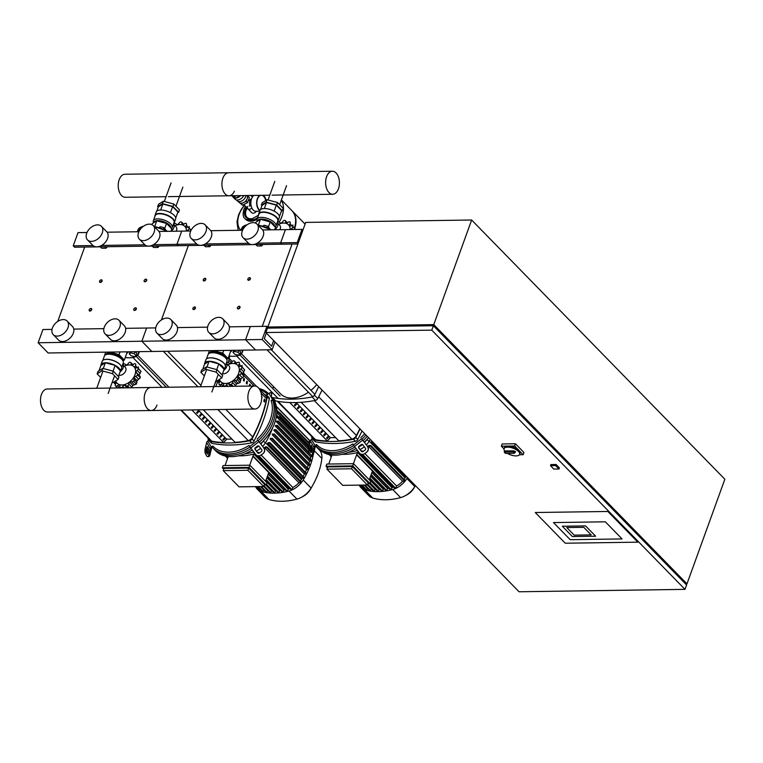 <?xml version="1.0" encoding="UTF-8"?>
<svg xmlns="http://www.w3.org/2000/svg" width="763" height="763" viewBox="0 0 763 763"><rect width="100%" height="100%" fill="white"/><g stroke="black" fill="none" stroke-linecap="round" stroke-linejoin="round"><path stroke-width="1.14" d="M274.985 341.881L272.133 349.74L255.548 349.979L245.552 339.745L250.331 326.535L229.32 326.841M262.272 326.364L292.067 244.055L262.272 326.364M297.913 243.969L281.967 244.198L280.631 242.834L285.419 229.625L262.663 229.949M266.316 333.021L264.275 338.667L271.599 346.173L273.65 340.517M272.133 349.74L262.138 339.506L266.926 326.297L268.09 328.119M266.926 326.297L250.331 326.535L245.552 339.745L38.15 342.749L48.145 352.983L151.847 351.476L141.851 341.252L146.63 328.033L125.618 328.338M262.138 339.506L245.552 339.745L255.548 349.979L151.847 351.476L141.851 341.252L146.63 328.033L155.719 327.899M298.085 243.483L297.227 242.596L302.005 229.386L285.419 229.625L280.631 242.834L257.15 243.178M302.005 229.386L302.873 230.264M297.227 242.596L280.631 242.834L281.967 244.198L74.564 247.202L73.229 245.839L78.017 232.62L87.011 232.496M553.814 469.073L550.485 465.659L555.664 465.583L559.002 468.997L553.814 469.073M550.485 465.659L550.876 464.562L556.065 464.486L559.393 467.9L559.002 468.997M556.065 464.486L555.664 465.583M622.064 538.936L605.336 521.816L553.48 522.569L570.209 539.689L622.064 538.936L570.209 539.689L553.48 522.569L605.336 521.816L622.064 538.936M607.853 511.468L637.839 542.169L565.249 543.218L535.264 512.517L607.853 511.468L637.839 542.169L565.249 543.218L535.264 512.517L607.853 511.468M591.182 534.892L583.781 527.319L566.775 527.557L574.177 535.13L591.182 534.892L574.177 535.13L566.775 527.557L583.781 527.319L591.182 534.892M585.564 525.907L595.626 536.208L572.393 536.542L562.331 526.241L585.564 525.907L562.331 526.241L572.393 536.542L595.626 536.208L585.564 525.907M684.983 589.36L519.069 591.764L265.848 332.534L431.772 330.141L684.983 589.36L686.576 584.954L433.365 325.734L267.441 328.128L265.848 332.534M433.365 325.734L431.772 330.141M269.396 328.1L433.241 325.734M433.394 325.324L685.164 583.504M686.977 583.857L724.85 479.231L471.639 220.011L433.766 324.628L686.977 583.857L685.527 583.876M268.9 328.109L267.842 327.031L433.766 324.628M471.639 220.011L305.715 222.414L267.842 327.031M504.82 452.726A8.288 3.548 19.9 0 1 504.238 452.049L512.86 451.925L515.082 452.583L514.195 453.289L505.564 453.413A8.288 3.548 19.9 0 1 504.82 452.726M515.082 452.583L515.483 451.477L513.261 450.819L504.629 450.943L504.238 452.049M504.629 450.943A8.288 3.548 19.9 0 1 504.057 448.711A8.288 3.548 19.9 0 1 510.218 447.414A8.288 3.548 19.9 0 1 518.487 451.438A8.288 3.548 19.9 0 1 519.651 454.357A8.288 3.548 19.9 0 1 507.5 453.384M504.057 448.711L504.457 447.604A8.288 3.548 19.9 0 1 510.619 446.317A8.288 3.548 19.9 0 1 518.888 450.332A8.288 3.548 19.9 0 1 520.051 453.251L519.651 454.357M513.261 450.819L512.86 451.925M504.009 448.882L501.348 446.164L502.149 443.961L515.426 443.77L523.952 452.497L523.151 454.7L519.431 454.758M510.695 454.882L509.331 454.338M501.348 446.164L514.624 445.964L523.151 454.7M515.426 443.77L514.624 445.964M99.734 280.813A1.555 1.049 -44.3 0 0 99.705 280.86A1.555 1.049 -44.3 0 0 99.572 281.146A1.555 1.049 -44.3 0 0 99.705 282.215A1.555 1.049 -44.3 0 0 100.964 282.291A1.555 1.049 -44.3 0 0 102.061 281.108A1.555 1.049 -44.3 0 0 101.927 280.04A1.555 1.049 -44.3 0 0 100.573 280.011A1.555 1.049 -44.3 0 0 100.525 280.04M99.648 281.003A1.297 0.877 135.7 0 1 101.717 280.975A1.297 0.877 135.7 0 1 99.648 281.003M203.435 279.315A1.555 1.049 -44.3 0 0 203.406 279.363A1.555 1.049 -44.3 0 0 203.273 279.649A1.555 1.049 -44.3 0 0 203.406 280.717A1.555 1.049 -44.3 0 0 204.665 280.794A1.555 1.049 -44.3 0 0 205.762 279.611A1.555 1.049 -44.3 0 0 205.629 278.543A1.555 1.049 -44.3 0 0 204.274 278.505A1.555 1.049 -44.3 0 0 204.226 278.533M203.349 279.506A1.297 0.877 135.7 0 1 205.419 279.477A1.297 0.877 135.7 0 1 203.349 279.506M144.321 280.174A1.555 1.049 -44.3 0 0 144.293 280.221A1.555 1.049 -44.3 0 0 144.159 280.498A1.555 1.049 -44.3 0 0 144.293 281.566A1.555 1.049 -44.3 0 0 145.552 281.652A1.555 1.049 -44.3 0 0 146.649 280.469A1.555 1.049 -44.3 0 0 146.515 279.401A1.555 1.049 -44.3 0 0 145.17 279.363A1.555 1.049 -44.3 0 0 145.123 279.392M144.236 280.364A1.297 0.877 135.7 0 1 146.315 280.336A1.297 0.877 135.7 0 1 144.236 280.364M248.023 278.667A1.555 1.049 -44.3 0 0 247.994 278.714A1.555 1.049 -44.3 0 0 247.861 279A1.555 1.049 -44.3 0 0 247.994 280.069A1.555 1.049 -44.3 0 0 249.253 280.145A1.555 1.049 -44.3 0 0 250.35 278.962A1.555 1.049 -44.3 0 0 250.216 277.894A1.555 1.049 -44.3 0 0 248.872 277.866A1.555 1.049 -44.3 0 0 248.824 277.894M247.937 278.857A1.297 0.877 135.7 0 1 250.006 278.829A1.297 0.877 135.7 0 1 247.937 278.857M89.366 309.444A1.555 1.049 -44.3 0 0 89.338 309.492A1.555 1.049 -44.3 0 0 89.204 309.778A1.555 1.049 -44.3 0 0 89.338 310.846A1.555 1.049 -44.3 0 0 90.597 310.923A1.555 1.049 -44.3 0 0 91.694 309.74A1.555 1.049 -44.3 0 0 91.56 308.672A1.555 1.049 -44.3 0 0 90.215 308.643A1.555 1.049 -44.3 0 0 90.168 308.672M89.281 309.635A1.297 0.877 135.7 0 1 91.35 309.606A1.297 0.877 135.7 0 1 89.281 309.635M193.068 307.947A1.555 1.049 -44.3 0 0 193.039 307.994A1.555 1.049 -44.3 0 0 192.905 308.281A1.555 1.049 -44.3 0 0 193.039 309.349A1.555 1.049 -44.3 0 0 194.298 309.425A1.555 1.049 -44.3 0 0 195.395 308.242A1.555 1.049 -44.3 0 0 195.261 307.174A1.555 1.049 -44.3 0 0 193.916 307.146A1.555 1.049 -44.3 0 0 193.859 307.165M192.982 308.138A1.297 0.877 135.7 0 1 195.051 308.109A1.297 0.877 135.7 0 1 192.982 308.138M133.954 308.805A1.555 1.049 -44.3 0 0 133.926 308.853A1.555 1.049 -44.3 0 0 133.802 309.129A1.555 1.049 -44.3 0 0 133.926 310.198A1.555 1.049 -44.3 0 0 135.185 310.283A1.555 1.049 -44.3 0 0 136.291 309.101A1.555 1.049 -44.3 0 0 136.157 308.033A1.555 1.049 -44.3 0 0 134.803 307.994A1.555 1.049 -44.3 0 0 134.755 308.023M133.868 308.996A1.297 0.877 135.7 0 1 135.948 308.967A1.297 0.877 135.7 0 1 133.868 308.996M237.655 307.298A1.555 1.049 -44.3 0 0 237.627 307.346A1.555 1.049 -44.3 0 0 237.493 307.632A1.555 1.049 -44.3 0 0 237.627 308.7A1.555 1.049 -44.3 0 0 238.886 308.786A1.555 1.049 -44.3 0 0 239.983 307.594A1.555 1.049 -44.3 0 0 239.859 306.526A1.555 1.049 -44.3 0 0 238.504 306.497A1.555 1.049 -44.3 0 0 238.457 306.526M237.57 307.499A1.297 0.877 135.7 0 1 239.649 307.46A1.297 0.877 135.7 0 1 237.57 307.499M251.895 208.061A3.481 2.356 135.7 0 1 247.841 208.719A3.481 2.356 -44.3 0 0 251.895 208.061M265.724 200.555A7.773 4.654 89.2 0 0 261.823 195.299M249.749 201.709A2.756 1.65 89.2 0 0 249.73 204.484A2.756 1.65 89.2 0 0 251.161 205.915A2.756 1.65 89.2 0 1 250.312 205.505A2.756 1.65 89.2 0 1 249.558 202.443A2.756 1.65 89.2 0 1 251.084 200.402A2.756 1.65 89.2 0 0 249.749 201.709M263.035 195.28A8.164 4.893 -90.8 0 1 264.046 196.072A8.164 4.893 -90.8 0 1 266.125 200.307M259.887 210.655A8.164 4.893 -90.8 0 1 259.019 209.949A8.164 4.893 -90.8 0 1 256.664 202.147A8.164 4.893 -90.8 0 1 259.811 195.328M259.697 211.198L255.843 211.256A8.164 4.893 -90.8 0 1 253.211 210.035A8.164 4.893 -90.8 0 1 250.855 202.233A8.164 4.893 -90.8 0 1 254.003 195.414M260.021 210.321A7.773 4.654 -90.8 0 1 259.143 209.615A7.773 4.654 -90.8 0 1 256.959 201.403A7.773 4.654 -90.8 0 1 260.812 195.309M262.033 195.29A7.773 4.654 -90.8 0 1 263.922 196.396A7.773 4.654 -90.8 0 1 265.906 200.44M243.759 195.557A5.961 4.034 135.7 0 1 237.446 200.02A5.961 4.034 135.7 0 1 235.014 199.124L233.144 197.216A5.961 4.034 135.7 0 1 232.381 195.719M240.459 195.605L235.576 198.113A5.961 4.034 135.7 0 1 233.144 197.216M247.002 195.509A5.179 3.51 135.7 0 1 247.279 198.323A5.179 3.51 135.7 0 1 246.993 199.114A5.179 3.51 135.7 0 1 244.093 202.348A5.179 3.51 135.7 0 1 243.302 202.748A5.179 3.51 135.7 0 1 241.413 203.187A5.179 3.51 135.7 0 1 239.82 202.805A5.179 3.51 135.7 0 1 239.315 202.414A5.179 3.51 135.7 0 1 239.296 202.405L238.399 201.48M250.96 195.452L252.439 196.968M237.97 201.327L239.315 202.414M239.82 202.805L241.175 203.845L243.302 202.748M247.279 198.323L248.051 196.186L247.174 195.509M237.961 201.375L242.5 205.209L247.555 202.615L249.387 197.55L248.051 196.186M241.175 203.845L242.5 205.209M244.093 202.348L246.22 201.251L247.555 202.615M246.22 201.251L246.993 199.114M240.545 195.605A5.961 4.034 135.7 0 1 235.576 198.113L232.467 195.719M245.896 195.528A5.57 3.767 135.7 0 1 242.3 200.707A5.57 3.767 135.7 0 1 237.159 200.764L236.292 199.877M236.358 195.662L234.241 196.749L232.896 195.719M235.576 198.113L234.241 196.749M305.047 224.265A26.686 18.064 -44.3 0 0 303.941 222.968A26.686 18.064 135.7 0 1 305.047 224.265A26.686 18.064 -44.3 0 0 303.979 223.006A26.686 18.064 -44.3 0 0 303.96 222.987L305.057 224.236M279.306 222.033A26.686 18.064 -44.3 0 0 281.957 216.482A26.686 18.064 -44.3 0 0 281.289 200.173A26.686 18.064 135.7 0 1 281.957 216.482A26.686 18.064 135.7 0 1 279.306 222.033M281.394 199.887L291.819 210.559A26.686 18.064 135.7 0 1 294.365 228.08M292.01 210.76A26.686 18.064 135.7 0 1 292.219 210.969A26.686 18.064 135.7 0 1 294.766 228.49M240.641 230.273A23.729 16.061 135.7 0 1 244.522 205.314M249.539 200.421A23.729 16.061 135.7 0 1 251.456 199M247.546 206.325A3.481 2.356 -44.3 0 0 247.841 208.719L251.704 212.677A3.481 2.356 -44.3 0 0 253.125 213.201A3.481 2.356 -44.3 0 0 256.435 211.246M234.394 191.189A11.521 6.905 -90.8 0 1 228.986 195.776A11.521 6.905 -90.8 0 1 222.853 189.901A11.521 6.905 -90.8 0 1 222.891 178.189A11.521 6.905 -90.8 0 1 228.652 172.743L124.951 174.241A11.521 6.905 89.2 0 0 119.2 179.696A11.521 6.905 89.2 0 0 119.152 191.399A11.521 6.905 89.2 0 0 125.285 197.274L166.086 196.682M332.353 171.236A11.521 6.905 -90.8 0 1 338.486 177.111A11.521 6.905 -90.8 0 1 338.448 188.823A11.521 6.905 -90.8 0 1 332.687 194.269A11.521 6.905 -90.8 0 1 326.554 188.404A11.521 6.905 -90.8 0 1 326.593 176.692A11.521 6.905 -90.8 0 1 332.353 171.236L228.652 172.743A11.521 6.905 89.2 0 0 222.891 178.189A11.521 6.905 89.2 0 0 222.853 189.901A11.521 6.905 89.2 0 0 228.986 195.776L269.787 195.185M154.937 216.377A10.301 4.406 19.9 0 1 155.023 215.366L156.262 211.952A10.301 4.406 19.9 0 1 160.65 210.035A10.301 4.406 19.9 0 1 171.284 213.125A10.301 4.406 19.9 0 1 175.633 218.962L174.393 222.376A10.301 4.406 19.9 0 1 173.821 223.216M155.023 215.366A10.301 4.406 19.9 0 1 159.41 213.449A10.301 4.406 19.9 0 1 170.054 216.539A10.301 4.406 19.9 0 1 174.393 222.376M153.63 222.786L153.592 222.701A10.043 4.292 19.9 0 1 153.353 220.736L155.194 215.671A10.043 4.292 19.9 0 1 159.467 213.802A10.043 4.292 19.9 0 1 169.834 216.816A10.043 4.292 19.9 0 1 174.069 222.51L172.238 227.574A10.043 4.292 19.9 0 1 171.503 228.528M153.353 220.736A10.043 4.292 19.9 0 1 157.636 218.867A10.043 4.292 19.9 0 1 168.003 221.88A10.043 4.292 19.9 0 1 172.238 227.574M153.868 222.634L154.021 222.224A8.918 3.805 19.9 0 1 157.817 220.564A8.918 3.805 19.9 0 1 166.63 223.006A8.918 3.805 19.9 0 1 170.874 227.879M158.199 207.221L157.655 206.668L162.452 203.654L172.924 206.449L178.59 212.238L177.617 212.848M175.728 218.046L177.903 212.057L172.61 206.639L162.824 204.036L158.342 206.849L156.768 211.189M178.59 212.238L179.458 209.815L173.802 204.026L163.33 201.232L158.532 204.246L157.655 206.668M172.924 206.449L173.802 204.026M162.452 203.654L163.33 201.232M170.435 212.639L172.61 206.639M160.65 210.035L162.824 204.036M151.904 224.627L152.257 223.645L156.749 220.831L166.525 223.435L171.818 228.852L170.941 231.275M156.749 220.831L154.66 226.601M166.525 223.435L164.674 228.547M174.889 225.648L177.14 224.98A11.788 7.983 135.7 0 1 179.973 224.532A11.788 7.983 135.7 0 1 186.449 231.055M170.96 231.227A5.179 3.51 135.7 0 0 173.459 224.188L176.081 226.869A5.179 3.51 135.7 0 1 176.186 231.208M187.078 231.046A2.213 1.497 135.7 0 1 188.003 229.978A1.812 1.221 -44.3 0 0 188.966 228.089L191.074 230.254L188.957 228.051A1.812 1.221 -44.3 0 0 188.719 227.584A1.812 1.221 -44.3 0 0 187.526 227.384A2.213 1.497 135.7 0 1 186.067 227.145A2.213 1.497 135.7 0 1 185.981 227.05L186.153 227.231M186.439 223.664L186.372 223.578A1.812 1.221 -44.3 0 0 186.286 223.511A1.812 1.221 -44.3 0 0 184.379 223.807A2.213 1.497 135.7 0 1 182.548 224.408A2.213 1.497 135.7 0 1 182.204 224.179A2.213 1.497 135.7 0 1 181.909 223.063A1.812 1.221 -44.3 0 0 181.67 222.157A1.812 1.221 -44.3 0 0 180.945 221.89A1.812 1.221 -44.3 0 0 179.067 223.111A2.213 1.497 135.7 0 1 177.445 224.484A2.213 1.497 135.7 0 1 176.224 224.179A2.213 1.497 135.7 0 1 176.043 223.931A1.812 1.221 -44.3 0 0 175.891 223.721A1.812 1.221 -44.3 0 0 174.365 223.664A14.898 10.081 135.7 0 0 174.326 223.683A1.812 1.221 -44.3 0 0 173.563 224.293M189.148 226.439L189.243 228.309M185.981 227.05A2.213 1.497 135.7 0 1 186.286 225.285A1.812 1.221 -44.3 0 0 186.372 223.578M165.399 230.197L165.638 229.529L163.787 227.641L160.383 226.725L158.857 227.679M163.215 229.243L163.787 227.641M159.915 228.013L160.383 226.725M258.638 214.88A10.301 4.406 19.9 0 1 258.724 213.869L259.964 210.454A10.301 4.406 19.9 0 1 264.351 208.537A10.301 4.406 19.9 0 1 274.985 211.618A10.301 4.406 19.9 0 1 279.334 217.465L278.094 220.879A10.301 4.406 19.9 0 1 277.513 221.709M258.724 213.869A10.301 4.406 19.9 0 1 263.111 211.952A10.301 4.406 19.9 0 1 273.755 215.032A10.301 4.406 19.9 0 1 278.094 220.879M257.331 221.28L257.293 221.203A10.043 4.292 19.9 0 1 257.055 219.239L258.886 214.174A10.043 4.292 19.9 0 1 263.168 212.305A10.043 4.292 19.9 0 1 273.536 215.319A10.043 4.292 19.9 0 1 277.77 221.012L275.939 226.077A10.043 4.292 19.9 0 1 275.205 227.031M257.055 219.239A10.043 4.292 19.9 0 1 261.337 217.369A10.043 4.292 19.9 0 1 271.704 220.383A10.043 4.292 19.9 0 1 275.939 226.077M257.57 221.136L257.722 220.726A8.918 3.805 19.9 0 1 261.518 219.067A8.918 3.805 19.9 0 1 270.331 221.508A8.918 3.805 19.9 0 1 274.575 226.382M261.9 205.724L261.356 205.161L266.153 202.157L276.626 204.942L282.281 210.741L281.318 211.351M279.43 216.549L281.604 210.559L276.311 205.142L266.525 202.538L262.043 205.352L260.469 209.682M282.281 210.741L283.159 208.318L277.503 202.519L267.031 199.734L262.234 202.739L261.356 205.161M276.626 204.942L277.503 202.519M266.153 202.157L267.031 199.734M274.136 211.141L276.311 205.142M264.351 208.537L266.525 202.538M255.605 223.13L255.958 222.147L260.45 219.334L270.226 221.938L275.519 227.355L274.642 229.777M260.45 219.334L258.352 225.104M270.226 221.938L268.376 227.05M278.59 224.15L280.841 223.483A11.788 7.983 135.7 0 1 283.674 223.034A11.788 7.983 135.7 0 1 290.15 229.558M274.661 229.73A5.179 3.51 135.7 0 0 277.16 222.691L279.783 225.371A5.179 3.51 135.7 0 1 279.878 229.701M290.779 229.549A2.213 1.497 135.7 0 1 291.704 228.48A1.812 1.221 -44.3 0 0 292.668 226.592L295.491 229.482M292.42 226.086L295.3 229.034L292.658 226.554A1.812 1.221 -44.3 0 0 292.42 226.086A1.812 1.221 -44.3 0 0 291.228 225.886A2.213 1.497 135.7 0 1 289.768 225.648A2.213 1.497 135.7 0 1 289.682 225.552L289.854 225.724M290.14 222.167L290.064 222.081A1.812 1.221 -44.3 0 0 289.988 222.004A14.898 10.081 135.7 0 0 289.959 221.985A1.812 1.221 -44.3 0 0 288.08 222.31A2.213 1.497 135.7 0 1 286.249 222.91A2.213 1.497 135.7 0 1 285.906 222.682A2.213 1.497 135.7 0 1 285.61 221.566A1.812 1.221 -44.3 0 0 285.372 220.66A1.812 1.221 -44.3 0 0 284.647 220.383A14.898 10.081 135.7 0 0 284.609 220.383A1.812 1.221 -44.3 0 0 282.768 221.604A2.213 1.497 135.7 0 1 281.146 222.987A2.213 1.497 135.7 0 1 279.926 222.682A2.213 1.497 135.7 0 1 279.744 222.434A1.812 1.221 -44.3 0 0 279.592 222.224A1.812 1.221 -44.3 0 0 278.066 222.157A14.898 10.081 135.7 0 0 278.028 222.186A1.812 1.221 -44.3 0 0 277.265 222.796M292.849 224.942L292.944 226.811M289.682 225.552A2.213 1.497 135.7 0 1 289.988 223.778A1.812 1.221 -44.3 0 0 290.064 222.081M269.101 228.7L269.339 228.032L267.489 226.144L264.084 225.228L262.558 226.182M266.916 227.736L267.489 226.144M263.616 226.516L264.084 225.228M98.99 370.808L100.878 365.591L105.361 362.778A10.301 4.406 -160.1 0 0 100.974 364.695A10.301 4.406 -160.1 0 0 100.869 365.601M119.829 372.468A10.301 4.406 -160.1 0 0 120.344 371.705L121.575 368.291A10.301 4.406 -160.1 0 0 121.136 365.916A10.301 4.406 -160.1 0 0 106.591 359.363A10.301 4.406 -160.1 0 0 104.064 359.735A10.301 4.406 -160.1 0 0 102.204 361.281L100.974 364.695M121.05 365.792A10.043 4.292 -160.1 0 0 120.983 365.668A10.043 4.292 -160.1 0 0 106.81 359.278A10.043 4.292 -160.1 0 0 104.34 359.64A10.043 4.292 -160.1 0 0 104.207 359.688M121.67 367.28L123.244 362.911A10.043 4.292 -160.1 0 0 123.015 360.956A10.043 4.292 -160.1 0 0 108.642 354.213A10.043 4.292 -160.1 0 0 105.799 354.719A10.043 4.292 -160.1 0 0 104.359 356.083L102.786 360.441M123.015 360.956L122.376 359.688A8.918 3.805 -160.1 0 0 109.614 353.698A8.918 3.805 -160.1 0 0 107.097 354.156L105.799 354.719M122.862 360.661L122.938 360.441A8.918 3.805 -160.1 0 0 121.698 357.303A8.918 3.805 -160.1 0 0 114.154 353.288A8.918 3.805 -160.1 0 0 109.977 352.716A8.918 3.805 -160.1 0 0 107.02 353.393A8.918 3.805 -160.1 0 0 106.181 354.375L106.105 354.595M118.074 379.411L118.952 376.989L113.286 371.19L102.814 368.405L98.017 371.409L97.139 373.832L101.937 370.828L112.409 373.612L118.074 379.411L113.267 382.425L112.256 382.149M100.659 377.437L97.139 373.832M102.814 368.405L101.937 370.828M113.286 371.19L112.409 373.612M126.734 353.393L127.707 352.792L126.782 351.848M122.967 360.87L124.34 360.012L127.02 352.611L126.286 351.848M127.707 352.792L128.06 351.829M120.344 371.705A10.301 4.406 -160.1 0 0 115.995 365.858A10.301 4.406 -160.1 0 0 105.361 362.778L115.146 365.382L120.44 370.799L118.399 376.426M115.146 365.382L113.058 371.133M105.361 362.778L103.282 368.529M124.34 360.012L119.047 354.595L109.662 352.086M109.09 352.096L105.103 355.129M119.047 354.595L120.01 351.943M104.779 354.795L105.742 352.144M124.064 366.049L126.315 365.391A11.788 7.983 135.7 0 1 129.147 364.933A11.788 7.983 135.7 0 1 134.956 374.824A11.788 7.983 135.7 0 1 121.889 384.981A11.788 7.983 135.7 0 1 115.728 380.88M122.633 364.59L125.256 367.28A5.179 3.51 135.7 0 1 125.018 372.182A5.179 3.51 135.7 0 1 119.953 375.301A5.179 3.51 135.7 0 1 118.866 375.148M139.81 376.312L140.316 377.695L137.445 374.767A1.812 1.221 -44.3 0 0 137.292 373.536A1.812 1.221 -44.3 0 0 136.854 373.288A2.213 1.497 135.7 0 1 136.329 372.993A2.213 1.497 135.7 0 1 136.014 372.115L139.047 375.329M136.014 372.115A2.213 1.497 135.7 0 1 137.178 370.389A1.812 1.221 -44.3 0 0 138.141 368.491A1.812 1.221 -44.3 0 0 137.893 367.995L140.993 371.39A14.898 10.081 135.7 0 1 141.002 371.428L139.047 375.215M137.893 367.995A1.812 1.221 -44.3 0 0 136.701 367.795A2.213 1.497 135.7 0 1 135.242 367.547A2.213 1.497 135.7 0 1 135.156 367.461L135.328 367.632M135.614 364.065L135.537 363.989A1.812 1.221 -44.3 0 0 135.461 363.913A14.898 10.081 135.7 0 0 135.433 363.894A1.812 1.221 -44.3 0 0 133.554 364.218A2.213 1.497 135.7 0 1 131.722 364.819A2.213 1.497 135.7 0 1 131.379 364.58A2.213 1.497 135.7 0 1 131.083 363.474A1.812 1.221 -44.3 0 0 130.845 362.568A1.812 1.221 -44.3 0 0 130.12 362.291A14.898 10.081 135.7 0 0 130.082 362.291A1.812 1.221 -44.3 0 0 128.241 363.512A2.213 1.497 135.7 0 1 126.62 364.886A2.213 1.497 135.7 0 1 125.399 364.59A2.213 1.497 135.7 0 1 125.218 364.332A1.812 1.221 -44.3 0 0 125.065 364.132A1.812 1.221 -44.3 0 0 123.539 364.065A14.898 10.081 135.7 0 0 123.501 364.085A1.812 1.221 -44.3 0 0 122.738 364.695M138.322 366.85L138.418 368.71M135.156 367.461A2.213 1.497 135.7 0 1 135.461 365.687A1.812 1.221 -44.3 0 0 135.537 363.989M113.649 382.177A1.812 1.221 -44.3 0 0 114.326 382.12A2.213 1.497 135.7 0 1 115.795 382.368A2.213 1.497 135.7 0 1 115.871 382.454A2.213 1.497 135.7 0 1 115.566 384.228A1.812 1.221 -44.3 0 0 115.49 385.925A1.812 1.221 -44.3 0 0 115.566 386.002L117.492 387.966L115.594 386.021A1.812 1.221 -44.3 0 0 117.483 385.696A2.213 1.497 135.7 0 1 119.305 385.096L119.877 385.677M119.305 385.096A2.213 1.497 135.7 0 1 119.648 385.334A2.213 1.497 135.7 0 1 119.944 386.44A1.812 1.221 -44.3 0 0 120.182 387.346A1.812 1.221 -44.3 0 0 120.907 387.623L121.193 387.909M121.231 387.909L120.955 387.623A1.812 1.221 -44.3 0 0 122.786 386.402A2.213 1.497 135.7 0 1 124.407 385.029L127.144 387.823M124.407 385.029A2.213 1.497 135.7 0 1 125.637 385.325A2.213 1.497 135.7 0 1 125.819 385.582A1.812 1.221 -44.3 0 0 125.962 385.782A1.812 1.221 -44.3 0 0 127.488 385.849L129.386 387.795M129.452 387.795L127.526 385.83A1.812 1.221 -44.3 0 0 128.823 384.037A2.213 1.497 135.7 0 1 129.805 382.253L132.838 385.363L131.494 387.766M140.316 377.695A14.898 10.081 135.7 0 1 140.297 377.742L137.082 380.632L136.434 384.056A14.898 10.081 135.7 0 1 136.396 384.094L132.838 385.363M129.805 382.253A2.213 1.497 135.7 0 1 131.608 381.872A1.812 1.221 -44.3 0 0 133.535 381.157L136.396 384.094M137.445 374.767A14.898 10.081 135.7 0 1 137.435 374.805L140.297 377.742M136.434 384.056L133.563 381.119A14.898 10.081 135.7 0 1 133.535 381.157M133.563 381.119A1.812 1.221 -44.3 0 0 133.973 379.24A2.213 1.497 135.7 0 1 134.05 377.523L137.082 380.632M134.05 377.523A2.213 1.497 135.7 0 1 135.766 376.312A1.812 1.221 -44.3 0 0 137.435 374.805M122.633 364.6A5.179 3.51 135.7 0 1 120.44 371.428M140.993 371.39L138.132 368.462A14.898 10.081 135.7 0 1 138.141 368.491L141.002 371.428M136.119 355.682L134.555 356.655L131.141 355.749L129.29 353.86L130.864 352.878L134.269 353.784L136.119 355.682L136.92 353.479L135.204 351.724M130.044 351.8L129.29 353.86M131.255 351.781L130.864 352.878M135.022 351.724L134.269 353.784M204.57 364.094L209.062 361.281A10.301 4.406 -160.1 0 0 204.675 363.188A10.301 4.406 -160.1 0 0 204.57 364.104L202.691 369.302M223.53 370.971A10.301 4.406 -160.1 0 0 224.036 370.198L225.276 366.784A10.301 4.406 -160.1 0 0 224.837 364.418A10.301 4.406 -160.1 0 0 210.292 357.857A10.301 4.406 -160.1 0 0 207.765 358.238A10.301 4.406 -160.1 0 0 205.905 359.774L204.675 363.188M224.751 364.285A10.043 4.292 -160.1 0 0 224.684 364.17A10.043 4.292 -160.1 0 0 210.512 357.78A10.043 4.292 -160.1 0 0 208.041 358.143A10.043 4.292 -160.1 0 0 207.908 358.19M225.362 365.782L226.945 361.414A10.043 4.292 -160.1 0 0 226.706 359.449A10.043 4.292 -160.1 0 0 212.343 352.706A10.043 4.292 -160.1 0 0 209.501 353.221A10.043 4.292 -160.1 0 0 208.061 354.576L206.487 358.944M226.706 359.449L226.077 358.19A8.918 3.805 -160.1 0 0 213.316 352.201A8.918 3.805 -160.1 0 0 210.798 352.659L209.501 353.221M226.563 359.154L226.64 358.934A8.918 3.805 -160.1 0 0 225.4 355.796A8.918 3.805 -160.1 0 0 217.856 351.791A8.918 3.805 -160.1 0 0 213.678 351.209A8.918 3.805 -160.1 0 0 210.722 351.896A8.918 3.805 -160.1 0 0 209.882 352.868L209.806 353.088M221.775 377.914L222.643 375.491L216.988 369.693L206.515 366.898L201.718 369.912L200.841 372.334L205.638 369.321L216.11 372.115L221.775 377.914L216.969 380.918L215.958 380.651M204.36 375.94L200.841 372.334M206.515 366.898L205.638 369.321M216.988 369.693L216.11 372.115M230.436 351.896L231.408 351.285L230.483 350.341M226.668 359.373L228.042 358.515L230.722 351.104L229.987 350.351M231.408 351.285L231.761 350.322M224.036 370.198A10.301 4.406 -160.1 0 0 219.696 364.361A10.301 4.406 -160.1 0 0 209.062 361.271L218.847 363.884L224.141 369.302L222.1 374.929M218.847 363.884L216.759 369.635M209.062 361.281L206.983 367.022M228.042 358.515L222.748 353.088L213.363 350.589M212.791 350.599L208.795 353.622M222.748 353.088L223.712 350.436M208.48 353.298L209.444 350.646M227.765 364.552L230.006 363.884A11.788 7.983 135.7 0 1 232.839 363.436A11.788 7.983 135.7 0 1 238.657 373.317A11.788 7.983 135.7 0 1 225.59 383.474A11.788 7.983 135.7 0 1 219.429 379.383M224.141 369.931A5.179 3.51 135.7 0 0 226.334 363.093L228.957 365.773A5.179 3.51 135.7 0 1 228.719 370.684A5.179 3.51 135.7 0 1 223.654 373.803A5.179 3.51 135.7 0 1 222.567 373.641M243.511 374.814L244.017 376.197L241.146 373.26A1.812 1.221 -44.3 0 0 240.994 372.029A1.812 1.221 -44.3 0 0 240.555 371.791A2.213 1.497 135.7 0 1 240.03 371.495A2.213 1.497 135.7 0 1 239.716 370.608L242.748 373.832M239.716 370.608A2.213 1.497 135.7 0 1 240.879 368.882A1.812 1.221 -44.3 0 0 241.842 366.993L244.704 369.921A14.898 10.081 135.7 0 1 244.704 369.921L241.833 366.955A1.812 1.221 -44.3 0 0 241.594 366.488L244.694 369.893L242.748 373.717M241.594 366.488A1.812 1.221 -44.3 0 0 240.402 366.297A2.213 1.497 135.7 0 1 238.943 366.049A2.213 1.497 135.7 0 1 238.857 365.954L239.029 366.135M239.315 362.568L239.239 362.482A1.812 1.221 -44.3 0 0 239.162 362.415A14.898 10.081 135.7 0 0 239.134 362.396A1.812 1.221 -44.3 0 0 237.245 362.711A2.213 1.497 135.7 0 1 235.424 363.312A2.213 1.497 135.7 0 1 235.08 363.083A2.213 1.497 135.7 0 1 234.785 361.967A1.812 1.221 -44.3 0 0 234.546 361.061A1.812 1.221 -44.3 0 0 233.821 360.794A14.898 10.081 135.7 0 0 233.783 360.794A1.812 1.221 -44.3 0 0 231.942 362.015A2.213 1.497 135.7 0 1 230.321 363.388A2.213 1.497 135.7 0 1 229.1 363.083A2.213 1.497 135.7 0 1 228.919 362.835A1.812 1.221 -44.3 0 0 228.766 362.625A1.812 1.221 -44.3 0 0 227.24 362.568A14.898 10.081 135.7 0 0 227.202 362.587A1.812 1.221 -44.3 0 0 226.439 363.198M242.024 365.343L242.119 367.213M238.857 365.954A2.213 1.497 135.7 0 1 239.162 364.189A1.812 1.221 -44.3 0 0 239.239 362.482M217.35 380.68A1.812 1.221 -44.3 0 0 218.027 380.623A2.213 1.497 135.7 0 1 219.496 380.861A2.213 1.497 135.7 0 1 219.572 380.956A2.213 1.497 135.7 0 1 219.267 382.73A1.812 1.221 -44.3 0 0 219.191 384.428A1.812 1.221 -44.3 0 0 219.267 384.504L221.194 386.469L219.296 384.523A1.812 1.221 -44.3 0 0 221.184 384.199A2.213 1.497 135.7 0 1 223.006 383.598L223.569 384.18M223.006 383.598A2.213 1.497 135.7 0 1 223.349 383.827A2.213 1.497 135.7 0 1 223.645 384.943A1.812 1.221 -44.3 0 0 223.883 385.849A1.812 1.221 -44.3 0 0 224.608 386.126L224.894 386.412M224.932 386.412L224.646 386.116A1.812 1.221 -44.3 0 0 226.487 384.905A2.213 1.497 135.7 0 1 228.108 383.522L230.846 386.326M228.108 383.522A2.213 1.497 135.7 0 1 229.339 383.827A2.213 1.497 135.7 0 1 229.52 384.075A1.812 1.221 -44.3 0 0 229.663 384.285A1.812 1.221 -44.3 0 0 231.189 384.352L233.087 386.297M233.154 386.297L231.227 384.323A1.812 1.221 -44.3 0 0 232.524 382.53A2.213 1.497 135.7 0 1 233.507 380.756L236.54 383.865L235.195 386.269M244.017 376.197A14.898 10.081 135.7 0 1 243.998 376.235L240.784 379.135L240.135 382.559A14.898 10.081 135.7 0 1 240.097 382.587L236.54 383.865M233.507 380.756A2.213 1.497 135.7 0 1 235.309 380.375A1.812 1.221 -44.3 0 0 237.236 379.659A14.898 10.081 135.7 0 1 237.236 379.659A1.812 1.221 -44.3 0 0 237.674 377.733A2.213 1.497 135.7 0 1 237.751 376.025L240.784 379.135M241.146 373.26A14.898 10.081 135.7 0 1 241.137 373.307L243.998 376.235M237.751 376.025A2.213 1.497 135.7 0 1 239.468 374.814A1.812 1.221 -44.3 0 0 241.137 373.307M239.82 354.175L238.256 355.157L234.842 354.251L232.992 352.363L234.556 351.381L237.97 352.287L239.82 354.175L240.612 351.972L238.905 350.217M233.745 350.293L232.992 352.363M234.956 350.274L234.556 351.381M238.724 350.227L237.97 352.287M254.947 409.016A11.521 6.905 89.2 0 0 260.708 403.56A11.521 6.905 89.2 0 0 260.746 391.858A11.521 6.905 89.2 0 0 254.613 385.983A11.521 6.905 89.2 0 0 248.862 391.438A11.521 6.905 89.2 0 0 248.824 403.15A11.521 6.905 89.2 0 0 254.947 409.016L47.554 412.02A11.521 6.905 -90.8 0 1 41.421 406.145A11.521 6.905 -90.8 0 1 41.46 394.433A11.521 6.905 -90.8 0 1 47.22 388.987L150.921 387.48A11.521 6.905 89.2 0 0 145.161 392.935A11.521 6.905 89.2 0 0 145.123 404.648A11.521 6.905 89.2 0 0 151.246 410.513A11.521 6.905 89.2 0 0 157.006 405.067M151.246 410.513A11.521 6.905 -90.8 0 1 145.123 404.648A11.521 6.905 -90.8 0 1 145.161 392.935A11.521 6.905 -90.8 0 1 150.921 387.48L254.613 385.983M212.429 447.452L211.98 447.805A1.297 0.944 149.6 0 0 211.456 448.558L209.939 454.977L208.747 455.053L210.273 448.634A2.594 1.879 -30.4 0 1 211.313 447.118L212.782 445.974L212.429 447.452A38.865 26.304 -44.3 0 0 213.001 448.072A38.865 26.304 -44.3 0 0 228.843 453.947A38.865 26.304 -44.3 0 0 249.987 447.023M207.898 437.895A38.865 26.304 -44.3 0 0 208.499 440.356M252.238 450.008A38.865 26.304 135.7 0 1 249.444 451.62A38.865 26.304 135.7 0 1 231.513 456.684A38.865 26.304 135.7 0 1 215.671 450.799L214.336 449.436A38.865 26.304 -44.3 0 0 230.178 455.311A38.865 26.304 -44.3 0 0 251.094 448.53A38.865 26.304 135.7 0 1 230.178 455.311A38.865 26.304 135.7 0 1 214.336 449.436L213.001 448.072M207.517 446.88L208.423 448.415A1.297 0.505 86.4 0 1 208.623 450.218L207.841 453.518A1.297 0.505 86.4 0 1 207.479 454.042A1.297 0.505 86.4 0 1 207.145 453.794L206.248 452.259A1.297 0.505 86.4 0 1 206.039 450.447L206.821 447.147A1.297 0.505 86.4 0 1 207.193 446.622A1.297 0.505 86.4 0 1 207.517 446.88M207.898 447.528L207.231 450.37A1.297 0.505 -93.6 0 0 207.431 452.182L207.956 453.06M208.938 440.013L207.708 440.976A2.594 1.879 149.6 0 0 206.659 442.492L205.133 448.911A3.882 1.526 86.4 0 0 205.752 454.338L206.649 455.873A3.882 1.526 86.4 0 0 207.641 456.627A3.882 1.526 86.4 0 0 208.747 455.053M207.641 456.627L208.833 456.551A3.882 1.526 -93.6 0 0 209.939 454.977M274.27 399.802L274.155 399.812A1.297 0.944 149.6 0 0 273.24 400.174L271.103 400.632L272.572 399.488A2.594 1.879 -30.4 0 1 273.469 398.982M272.029 392.544L270.789 392.63A2.594 1.879 149.6 0 0 268.957 393.346L267.489 394.49A37.568 25.427 135.7 0 0 259.639 389.445M257.818 440.251L263.874 448.005L257.818 440.251L249.701 446.565L249.043 445.449A37.568 25.427 135.7 0 1 212.782 445.974M271.103 400.632A37.568 25.427 135.7 0 1 257.16 439.135M209.024 439.374A37.568 25.427 135.7 0 1 208.871 438.887M258.285 440.594A38.865 26.304 -44.3 0 0 272.792 400.518M268.528 393.679A38.865 26.304 -44.3 0 0 259.019 388.52M255.347 447.728L257.379 446.155A1.297 1.288 68.2 0 1 259.191 446.393L261.69 449.645A1.297 1.288 68.2 0 1 261.471 451.458L259.439 453.031A1.297 1.288 68.2 0 1 257.636 452.802L255.128 449.55A1.297 1.288 68.2 0 1 255.347 447.728L255.5 447.671A1.297 1.288 -111.8 0 0 255.281 449.483L257.789 452.736A1.297 1.288 -111.8 0 0 259.201 453.184M257.77 445.945A1.297 1.288 -111.8 0 0 257.532 446.088L255.5 447.671M249.701 446.565L255.605 454.376A3.882 3.853 68.2 0 0 260.088 455.616L260.24 455.559A3.882 3.853 -111.8 0 0 261.175 455.025L263.206 453.451A3.882 3.853 -111.8 0 0 263.874 448.005M261.175 455.025L261.022 455.082A3.882 3.853 68.2 0 1 260.088 455.616M261.022 455.082L263.206 453.451M263.721 448.062A3.882 3.853 68.2 0 1 263.054 453.508M259.382 442.178A38.865 26.304 -44.3 0 0 273.373 400.079A38.865 26.304 135.7 0 1 259.382 442.178M273.86 399.86A38.865 26.304 135.7 0 1 271.304 430.275A38.865 26.304 135.7 0 1 260.555 443.694M258.008 445.897A38.865 26.304 135.7 0 1 255.176 448.053M249.444 451.62L249.911 451.372A37.568 25.427 -44.3 0 0 252.257 450.036M255.119 448.158A37.568 25.427 -44.3 0 0 258.123 445.888M260.603 443.751A37.568 25.427 -44.3 0 0 271.037 430.733L271.304 430.275M264.236 484.991L266.192 484.963L249.034 467.385L249.825 465.192L223.111 465.573L222.319 467.776L223.74 469.226M249.034 467.385L222.319 467.776M266.192 484.963L266.993 482.76L249.825 465.192M248.662 468.091L224.017 468.444L223.225 470.647L239.057 486.851L263.693 486.498L247.861 470.285L248.662 468.091L264.494 484.295L263.693 486.498M228.213 456.532L225.066 465.544M249.711 465.192L252.915 456.322L268.748 472.535L265.572 481.31M238.485 455.807A64.96 43.968 -44.3 0 0 253.888 454.042L252.915 456.322M247.861 470.285L223.225 470.647M265.705 480.957L275.453 490.943L274.775 492.822L274.155 492.831M265.705 484.972L271.456 490.857L270.789 492.717L270.169 492.726M263.702 486.47L267.584 490.437L266.916 492.278L266.287 492.288M263.74 489.913L263.159 491.515L262.539 491.525M268.185 474.09L283.817 490.104L283.111 492.049L282.491 492.059M285.295 489.817A64.96 43.968 135.7 0 1 283.817 490.104M266.878 477.695L279.573 490.695L278.886 492.593L278.266 492.602M280.803 490.552A64.96 43.968 135.7 0 1 279.573 490.695M253.888 454.042L288.195 489.159L287.47 491.162L286.84 491.172M290.064 488.644A15.479 10.482 135.7 0 1 289.253 488.883A64.96 43.968 135.7 0 1 288.195 489.159M244.704 453.842A64.96 43.968 -44.3 0 0 253.364 452.144A15.479 10.482 -44.3 0 0 253.793 452.02M272.038 490.895A64.96 43.968 135.7 0 1 271.456 490.857M262.672 441.748A13.429 9.089 135.7 0 1 260.851 444.085M258.781 446.04A13.429 9.089 135.7 0 1 255.033 448.444M256.435 450.981A15.479 10.482 -44.3 0 0 260.641 448.272M262.644 446.412A15.479 10.482 -44.3 0 0 265.505 442.702A64.96 43.968 -44.3 0 0 272.763 427.48M312.382 448.31L311.724 448.32A15.479 10.482 135.7 0 1 311.79 450.075M311.724 448.32L311.19 447.776M309.225 445.764L277.417 413.203A15.479 10.482 -44.3 0 0 277.312 412.545L279.62 412.573L277.417 413.203M270.054 442.826L304.303 477.781L302.014 478.411A64.96 43.968 135.7 0 1 301.395 479.441A15.479 10.482 135.7 0 1 300.364 480.967M302.014 478.411L267.708 443.293A64.96 43.968 -44.3 0 0 268.099 442.626L269.997 442.664L304.303 477.781M272.391 438.506L306.64 473.47L304.408 474.1A64.96 43.968 135.7 0 1 303.092 476.541M304.408 474.1L270.102 438.983A64.96 43.968 -44.3 0 0 270.436 438.315L272.334 438.353L306.64 473.47M274.403 434.204L308.653 469.159L306.459 469.789A64.96 43.968 135.7 0 1 305.362 472.163M306.459 469.789L272.162 434.672A64.96 43.968 -44.3 0 0 272.448 434.004L274.346 434.042L308.653 469.159M276.111 429.893L310.36 464.858L308.204 465.487A64.96 43.968 135.7 0 1 307.308 467.786M308.204 465.487L273.898 430.37A64.96 43.968 -44.3 0 0 274.136 429.703L276.063 429.741L273.898 430.37M277.522 425.601L311.771 460.556L309.625 461.186A64.96 43.968 135.7 0 1 308.939 463.389M309.625 461.186L275.319 426.069A64.96 43.968 -44.3 0 0 275.51 425.411L277.465 425.439L275.319 426.069M311.638 455.11L312.916 456.484L310.732 456.894A64.96 43.968 135.7 0 1 310.236 458.983M310.732 456.894L276.425 421.767A64.96 43.968 -44.3 0 0 276.568 421.109L278.562 421.147L276.425 421.767M308.662 449.684L277.207 417.485A64.96 43.968 -44.3 0 0 277.293 416.827L279.344 416.856L277.207 417.485M257.77 452.726L257.78 452.717A15.479 10.482 -44.3 0 0 258.533 452.345L259.296 453.136M261.156 455.034L292.83 487.462L292.01 489.751L291.38 489.76M267.222 447.147L301.471 482.102L301.07 482.702L298.924 482.731A15.479 10.482 135.7 0 1 292.83 487.462M298.924 482.731L264.618 447.614A15.479 10.482 -44.3 0 0 265.2 446.946L267.164 446.984L301.471 482.102M309.435 440.461L309.044 442.693M276.311 406.317L309.702 440.499A18.074 12.237 135.7 0 1 310.369 440.938M267.708 443.293L269.997 442.664M264.618 447.614L266.764 447.585L267.164 446.984M272.162 434.672L274.346 434.042M270.102 438.983L272.334 438.353M313.345 454.328A67.545 45.723 135.7 0 1 312.916 456.484A67.545 45.723 135.7 0 1 311.809 460.795A67.545 45.723 135.7 0 1 310.398 465.125A67.545 45.723 135.7 0 1 308.681 469.455A67.545 45.723 135.7 0 1 306.65 473.785A67.545 45.723 135.7 0 1 304.303 478.124A67.545 45.723 135.7 0 1 303.197 479.984A18.074 12.237 135.7 0 1 301.423 482.512A18.074 12.237 135.7 0 1 291.714 490.056A18.074 12.237 135.7 0 1 289.015 491A67.545 45.723 135.7 0 1 287.107 491.486A67.545 45.723 135.7 0 1 282.73 492.383A67.545 45.723 135.7 0 1 278.485 492.927A67.545 45.723 135.7 0 1 274.346 493.156A67.545 45.723 135.7 0 1 270.331 493.051A67.545 45.723 135.7 0 1 266.44 492.612A67.545 45.723 135.7 0 1 262.663 491.839A67.545 45.723 135.7 0 1 261.089 491.41A18.074 12.237 135.7 0 1 259.048 490.523L258.981 490.228M259.992 489.15L259.048 490.523A18.074 12.237 135.7 0 1 257.265 489.14A18.074 12.237 135.7 0 1 255.939 487.347M276.387 490.914A64.96 43.968 135.7 0 1 275.453 490.943M258.533 452.345L258.247 453.117M315.739 446.26L319.363 449.97A18.074 12.237 135.7 0 1 321.843 458.42A67.545 45.723 135.7 0 1 312.611 485.535A67.545 45.723 135.7 0 1 311.113 488.082A18.074 12.237 135.7 0 1 301.347 497.333A18.074 12.237 135.7 0 1 296.931 499.107A67.545 45.723 135.7 0 1 269.005 499.507A18.074 12.237 135.7 0 1 265.181 497.247L257.265 489.14M301.347 497.333L303.197 496.341A12.942 8.755 -44.3 0 0 310.188 489.712A62.423 42.251 -44.3 0 0 311.581 487.366L312.611 485.535M316.13 445.954L315.682 446.298A1.297 0.944 149.6 0 0 315.157 447.061L313.641 453.48L312.449 453.556L313.974 447.137A2.594 1.879 -30.4 0 1 315.014 445.621L316.483 444.476L316.13 445.954A38.865 26.304 -44.3 0 0 316.702 446.574A38.865 26.304 -44.3 0 0 332.544 452.449A38.865 26.304 -44.3 0 0 353.689 445.525M311.6 436.398A38.865 26.304 -44.3 0 0 312.201 438.859M355.94 448.51A38.865 26.304 135.7 0 1 353.145 450.122A38.865 26.304 135.7 0 1 335.215 455.177A38.865 26.304 135.7 0 1 319.373 449.302L318.037 447.938A38.865 26.304 -44.3 0 0 333.879 453.813A38.865 26.304 -44.3 0 0 354.795 447.023A38.865 26.304 135.7 0 1 333.879 453.813A38.865 26.304 135.7 0 1 318.037 447.938L316.702 446.574M311.218 445.373L312.124 446.908A1.297 0.505 86.4 0 1 312.325 448.72L311.542 452.02A1.297 0.505 86.4 0 1 311.18 452.545A1.297 0.505 86.4 0 1 310.846 452.287L309.94 450.752A1.297 0.505 86.4 0 1 309.74 448.949L310.522 445.649A1.297 0.505 86.4 0 1 310.894 445.125A1.297 0.505 86.4 0 1 311.218 445.373M311.6 446.031L310.932 448.873A1.297 0.505 -93.6 0 0 311.132 450.675L311.657 451.562M312.639 438.515L311.409 439.469A2.594 1.879 149.6 0 0 310.36 440.985L308.834 447.414A3.882 1.526 86.4 0 0 309.454 452.841L310.35 454.376A3.882 1.526 86.4 0 0 311.342 455.13A3.882 1.526 86.4 0 0 312.449 453.556M311.342 455.13L312.534 455.053A3.882 1.526 -93.6 0 0 313.641 453.48M361.519 438.744L367.575 446.498L361.519 438.744L353.393 445.067L352.744 443.952A37.568 25.427 135.7 0 1 316.483 444.476M364.657 433.689A37.568 25.427 135.7 0 1 360.861 437.638M312.725 437.876A37.568 25.427 135.7 0 1 312.572 437.39M361.986 439.097A38.865 26.304 -44.3 0 0 365.944 435.005M359.049 446.231L361.08 444.657A1.297 1.288 68.2 0 1 362.892 444.886L365.391 448.139A1.297 1.288 68.2 0 1 365.172 449.96L363.14 451.534A1.297 1.288 68.2 0 1 361.338 451.295L358.829 448.043A1.297 1.288 68.2 0 1 359.049 446.231L359.201 446.174A1.297 1.288 -111.8 0 0 358.982 447.986L361.49 451.238A1.297 1.288 -111.8 0 0 362.902 451.677M361.471 444.447A1.297 1.288 -111.8 0 0 361.233 444.591L359.201 446.174M353.393 445.067L359.306 452.879A3.882 3.853 68.2 0 0 363.789 454.119L363.941 454.061A3.882 3.853 -111.8 0 0 364.876 453.527L366.898 451.944A3.882 3.853 -111.8 0 0 367.575 446.498M364.876 453.527L364.724 453.584A3.882 3.853 68.2 0 1 363.789 454.119M364.724 453.584L366.898 451.944M367.423 446.565A3.882 3.853 68.2 0 1 366.755 452.011M363.083 440.671A38.865 26.304 -44.3 0 0 367.28 436.369A38.865 26.304 135.7 0 1 363.083 440.671M368.605 437.733A38.865 26.304 135.7 0 1 364.256 442.187M361.71 444.39A38.865 26.304 135.7 0 1 358.877 446.555M353.145 450.122L353.612 449.865A37.568 25.427 -44.3 0 0 355.959 448.53M358.82 446.651A37.568 25.427 -44.3 0 0 361.824 444.381M364.304 442.254A37.568 25.427 -44.3 0 0 368.663 437.781M367.938 483.494L369.893 483.465L352.735 465.888L353.527 463.685L326.812 464.076L326.02 466.279L327.441 467.729M352.735 465.888L326.02 466.279M369.893 483.465L370.694 481.262L353.527 463.685M352.363 466.584L327.718 466.946L326.926 469.15L342.759 485.354L367.394 485.001L351.562 468.787L352.363 466.584L368.195 482.798L367.394 485.001L371.285 488.94L370.618 490.781L369.988 490.79M331.915 455.034L328.767 464.047M353.412 463.685L356.617 454.824L372.449 471.038L369.273 479.803M342.186 454.309A64.96 43.968 -44.3 0 0 357.589 452.545L356.617 454.824M351.562 468.787L326.926 469.15M369.397 479.46L379.154 489.445L378.477 491.315L377.857 491.324M369.406 483.465L375.158 489.36L374.49 491.21L373.86 491.219M367.442 488.415L366.86 490.018L366.24 490.027M371.886 472.593L387.518 488.597L386.812 490.552L386.192 490.561M388.996 488.32A64.96 43.968 135.7 0 1 387.518 488.597M370.58 476.198L383.274 489.188L382.587 491.095L381.967 491.105M384.495 489.054A64.96 43.968 135.7 0 1 383.274 489.188M357.589 452.545L391.886 487.662L391.161 489.665L390.542 489.674M393.765 487.137A15.479 10.482 135.7 0 1 392.955 487.385A64.96 43.968 135.7 0 1 391.886 487.662M348.405 452.345A64.96 43.968 -44.3 0 0 357.065 450.647A15.479 10.482 -44.3 0 0 357.485 450.523M375.739 489.398A64.96 43.968 135.7 0 1 375.158 489.36M366.374 440.251A13.429 9.089 135.7 0 1 364.552 442.578M362.482 444.543A13.429 9.089 135.7 0 1 358.734 446.937M360.136 449.483A15.479 10.482 -44.3 0 0 364.342 446.775M366.345 444.905A15.479 10.482 -44.3 0 0 369.206 441.205A64.96 43.968 -44.3 0 0 370.265 439.431M406.86 476.894L405.716 476.913A64.96 43.968 135.7 0 1 405.096 477.943A15.479 10.482 135.7 0 1 404.066 479.469M405.716 476.913L371.409 441.796A64.96 43.968 -44.3 0 0 371.8 441.128L371.924 441.128M361.338 451.295L361.471 451.219A15.479 10.482 -44.3 0 0 362.225 450.847L362.997 451.629M364.857 453.537L396.531 485.964L395.701 488.253L395.081 488.263M370.923 445.64L405.172 480.604L404.771 481.205L402.616 481.234A15.479 10.482 135.7 0 1 396.531 485.964M402.616 481.234L368.319 446.117A15.479 10.482 -44.3 0 0 368.901 445.449L370.866 445.487L405.172 480.604M371.409 441.796L372.554 441.777M368.319 446.117L370.465 446.088L370.866 445.487M407.471 477.524A67.545 45.723 135.7 0 1 406.898 478.477A18.074 12.237 135.7 0 1 405.124 481.005A18.074 12.237 135.7 0 1 395.415 488.558A18.074 12.237 135.7 0 1 392.716 489.503A67.545 45.723 135.7 0 1 390.809 489.989A67.545 45.723 135.7 0 1 386.431 490.876A67.545 45.723 135.7 0 1 382.177 491.429A67.545 45.723 135.7 0 1 378.047 491.649A67.545 45.723 135.7 0 1 374.032 491.544A67.545 45.723 135.7 0 1 370.141 491.114A67.545 45.723 135.7 0 1 366.364 490.342A67.545 45.723 135.7 0 1 364.79 489.903A18.074 12.237 135.7 0 1 362.749 489.026L362.683 488.73M363.693 487.643L362.749 489.026A18.074 12.237 135.7 0 1 360.966 487.643A18.074 12.237 135.7 0 1 359.64 485.85M380.088 489.417A64.96 43.968 135.7 0 1 379.154 489.445M362.225 450.847L361.948 451.62M415.387 485.621A67.545 45.723 135.7 0 1 414.814 486.584A18.074 12.237 135.7 0 1 405.048 495.826A18.074 12.237 135.7 0 1 400.632 497.61A67.545 45.723 135.7 0 1 372.706 498.01A18.074 12.237 135.7 0 1 368.882 495.74L360.966 487.643M405.048 495.826L406.898 494.834A12.942 8.755 -44.3 0 0 413.889 488.215A62.423 42.251 -44.3 0 0 415.272 485.859L415.406 485.64M259.763 389.645L265.925 395.959A5.179 3.51 135.7 0 1 266.573 398.763A130.845 88.565 135.7 0 1 252.734 436.989A5.179 3.51 135.7 0 1 248.185 440.594A91.617 62.013 135.7 0 1 235.08 442.302L203.301 409.76M261.661 398.601A130.845 88.565 -44.3 0 0 262.071 396.808L261.642 396.379M250.111 386.049A130.845 88.565 -44.3 0 0 250.378 384.848L249.711 384.161A130.845 88.565 135.7 0 1 249.282 386.059M250.378 384.848L249.749 384.857A130.072 88.041 135.7 0 1 249.482 386.059M244.541 378.868L243.874 378.181A130.845 88.565 135.7 0 1 243.368 380.384L244.036 381.061A130.845 88.565 -44.3 0 0 244.541 378.868L243.912 378.877A130.072 88.041 135.7 0 1 243.531 380.546M247.46 381.853L246.792 381.176A130.845 88.565 135.7 0 1 246.296 383.369L246.964 384.056A130.845 88.565 -44.3 0 0 247.46 381.853L246.831 381.862A130.072 88.041 135.7 0 1 246.459 383.541M263.826 401.319L264.494 401.996A130.845 88.565 -44.3 0 0 264.99 399.802L264.322 399.116A130.845 88.565 135.7 0 1 263.826 401.319M264.99 399.802L264.36 399.812A130.072 88.041 135.7 0 1 263.988 401.481M223.635 442.464A91.617 62.013 135.7 0 1 211.675 441.119A5.179 3.51 135.7 0 1 210.359 440.413L180.736 410.093M359.793 428.711A130.845 88.565 135.7 0 1 356.435 435.492A5.179 3.51 135.7 0 1 351.886 439.097A91.617 62.013 135.7 0 1 338.782 440.804L301.175 402.301M327.337 440.966A91.617 62.013 135.7 0 1 315.377 439.622A5.179 3.51 135.7 0 1 314.06 438.916L277.246 401.224M209.31 440.966L211.313 443.017A2.594 1.755 -44.3 0 0 212.009 443.379A137.407 93.01 -44.3 0 0 251.723 442.807A2.594 1.755 -44.3 0 0 254.031 441.014A137.407 93.01 -44.3 0 0 269.301 398.83A2.594 1.755 -44.3 0 0 268.967 397.447L266.964 395.396A2.594 1.755 135.7 0 1 267.298 396.779A137.407 93.01 135.7 0 1 252.028 438.963A2.594 1.755 135.7 0 1 249.72 440.756A137.407 93.01 135.7 0 1 210.006 441.329A2.594 1.755 135.7 0 1 209.31 440.966A2.594 1.755 135.7 0 1 208.976 439.583A137.407 93.01 135.7 0 1 209.072 439.097M194.708 409.884L193.907 409.903M198.065 410.961L198.733 411.648L197.236 413.308L196.577 412.63L198.065 410.961M197.436 411.667L198.733 411.648M196.806 412.869L197.102 412.039M200.993 413.956L201.661 414.633L200.164 416.302L199.496 415.616L200.993 413.956M200.364 414.652L201.661 414.633M199.725 415.854L200.03 415.024M203.912 416.951L204.579 417.628L203.082 419.297L202.414 418.61L203.912 416.951M203.282 417.647L204.579 417.628M202.653 418.849L202.948 418.019M209.758 422.931L210.426 423.608L208.928 425.277L208.261 424.59L209.758 422.931M209.129 423.627L210.426 423.608M208.49 424.829L208.795 423.999M212.677 425.916L213.344 426.603L211.847 428.262L211.179 427.585L212.677 425.916M212.047 426.622L213.344 426.603M211.418 427.824L211.713 426.994M215.595 428.911L216.263 429.588L214.775 431.257L214.107 430.58L215.595 428.911M214.966 429.607L216.263 429.588M214.336 430.809L214.632 429.979M218.523 431.906L219.191 432.583L217.693 434.252L217.026 433.565L218.523 431.906M217.894 432.602L219.191 432.583M217.255 433.804L217.56 432.974M221.442 434.891L222.109 435.578L220.612 437.237L219.944 436.56L221.442 434.891M220.812 435.597L222.109 435.578M220.183 436.798L220.478 435.969M224.37 437.886L225.028 438.563L223.54 440.232L222.872 439.545L224.37 437.886M223.731 438.582L225.028 438.563M223.101 439.784L223.397 438.954M206.83 419.936L207.498 420.623L206 422.282L205.342 421.605L206.83 419.936M206.201 420.642L207.498 420.623M205.571 421.844L205.867 421.014M231.904 439.087L226.659 439.164L223.664 442.492L191.856 409.931M198.008 409.836L226.659 439.164M203.263 409.76L235.08 442.302M264.751 394.757A137.407 93.01 135.7 0 1 266.277 395.043A2.594 1.755 135.7 0 1 266.964 395.396M228.375 362.396A137.407 93.01 -44.3 0 0 229.32 357.904A2.594 1.755 -44.3 0 0 228.986 356.521L228.824 356.35M217.875 381.481A137.407 93.01 135.7 0 1 215.691 386.545M359.993 428.911A137.407 93.01 135.7 0 1 355.73 437.466A2.594 1.755 135.7 0 1 353.422 439.259A137.407 93.01 135.7 0 1 313.707 439.831A2.594 1.755 135.7 0 1 313.011 439.469L315.014 441.519A2.594 1.755 -44.3 0 0 315.701 441.872A137.407 93.01 -44.3 0 0 355.424 441.3A2.594 1.755 -44.3 0 0 357.733 439.507A137.407 93.01 -44.3 0 0 361.986 430.961M298.848 406.469L299.516 407.156L298.018 408.815L297.351 408.138L298.848 406.469M298.219 407.175L299.516 407.156M297.58 408.377L297.885 407.547M301.766 409.464L302.434 410.151L300.937 411.81L300.279 411.133L301.766 409.464M301.137 410.16L302.434 410.151M300.508 411.362L300.803 410.532M292.401 402.587L291.924 402.578M304.695 412.459L305.362 413.136L303.865 414.805L303.197 414.118L304.695 412.459M304.065 413.155L305.362 413.136M303.426 414.357L303.731 413.527M307.613 415.444L308.281 416.131L306.783 417.79L306.116 417.113L307.613 415.444M306.984 416.15L308.281 416.131M306.344 417.351L306.65 416.522M295.93 403.484L296.597 404.161L295.1 405.83L294.432 405.143L295.93 403.484M295.3 404.18L296.597 404.161M294.661 405.382L294.966 404.552M313.459 421.424L314.127 422.111L312.63 423.78L311.962 423.093L313.459 421.424M312.83 422.13L314.127 422.111M312.191 423.331L312.496 422.502M316.378 424.419L317.046 425.105L315.548 426.765L314.881 426.088L316.378 424.419M315.748 425.125L317.046 425.105M315.119 426.317L315.415 425.496M319.296 427.414L319.964 428.091L318.467 429.76L317.809 429.073L319.296 427.414M318.667 428.11L319.964 428.091M318.037 429.311L318.333 428.482M322.224 430.399L322.892 431.085L321.395 432.745L320.727 432.068L322.224 430.399M321.595 431.105L322.892 431.085M320.956 432.306L321.261 431.476M325.143 433.394L325.811 434.071L324.313 435.74L323.646 435.053L325.143 433.394M324.513 434.09L325.811 434.071M323.884 435.291L324.18 434.462M328.061 436.379L328.729 437.065L327.232 438.735L326.574 438.048L328.061 436.379M327.432 437.085L328.729 437.065M326.802 438.286L327.098 437.457M310.531 418.439L311.199 419.116L309.702 420.785L309.044 420.098L310.531 418.439M309.902 419.135L311.199 419.116M309.273 420.337L309.568 419.507M335.606 437.59L330.36 437.666L327.365 440.995L289.787 402.53M296.063 402.559L330.36 437.666M301.137 402.301L338.772 440.833M318.676 386.612A137.407 93.01 135.7 0 1 314.413 395.167A2.594 1.755 135.7 0 1 312.115 396.96A137.407 93.01 135.7 0 1 272.391 397.533A2.594 1.755 135.7 0 1 271.695 397.17A2.594 1.755 135.7 0 1 271.37 395.787A137.407 93.01 135.7 0 1 272.086 392.296M272.925 388.701A137.407 93.01 135.7 0 1 273.478 386.555M313.011 439.469A2.594 1.755 135.7 0 1 312.677 438.086A137.407 93.01 135.7 0 1 312.773 437.6M271.695 397.17L275.033 400.585A2.594 1.755 -44.3 0 0 275.72 400.947A137.407 93.01 -44.3 0 0 315.443 400.375A2.594 1.755 -44.3 0 0 317.751 398.582A137.407 93.01 -44.3 0 0 322.005 390.027M214.88 383.636A27.849 18.856 -44.3 0 0 216.654 380.842M241.394 353.717L280.603 393.851A27.849 18.856 -44.3 0 0 308.443 392.22M310.951 390.332A27.849 18.856 -44.3 0 0 316.712 384.6M118.999 320.307L124.331 325.763A9.719 6.581 135.7 0 1 125.161 332.439A9.719 6.581 135.7 0 1 118.284 339.84A9.719 6.581 135.7 0 1 110.435 339.344L105.103 333.879A9.719 6.581 135.7 0 1 104.273 327.203A9.719 6.581 135.7 0 1 111.15 319.802A9.719 6.581 135.7 0 1 118.999 320.307A9.719 6.581 135.7 0 1 119.829 326.984A9.719 6.581 135.7 0 1 112.953 334.385A9.719 6.581 135.7 0 1 105.103 333.879M67.154 321.051L72.485 326.507A9.719 6.581 135.7 0 1 73.315 333.183A9.719 6.581 135.7 0 1 66.438 340.594A9.719 6.581 135.7 0 1 58.579 340.088L53.248 334.633A9.719 6.581 135.7 0 1 52.428 327.956A9.719 6.581 135.7 0 1 59.295 320.555A9.719 6.581 135.7 0 1 67.154 321.051A9.719 6.581 135.7 0 1 67.983 327.728A9.719 6.581 135.7 0 1 61.107 335.138A9.719 6.581 135.7 0 1 53.248 334.633M153.287 225.6L158.618 231.055A9.719 6.581 135.7 0 1 159.448 237.732A9.719 6.581 135.7 0 1 152.571 245.133A9.719 6.581 135.7 0 1 144.712 244.637L139.381 239.172A9.719 6.581 135.7 0 1 138.561 232.496A9.719 6.581 135.7 0 1 145.437 225.095A9.719 6.581 135.7 0 1 153.287 225.6A9.719 6.581 135.7 0 1 154.116 232.276A9.719 6.581 135.7 0 1 147.24 239.677A9.719 6.581 135.7 0 1 139.381 239.172M101.441 226.344L106.763 231.799A9.719 6.581 135.7 0 1 107.593 238.476A9.719 6.581 135.7 0 1 100.716 245.886A9.719 6.581 135.7 0 1 92.867 245.381L87.535 239.925A9.719 6.581 135.7 0 1 86.705 233.249A9.719 6.581 135.7 0 1 93.582 225.848A9.719 6.581 135.7 0 1 101.441 226.344A9.719 6.581 135.7 0 1 102.261 233.02A9.719 6.581 135.7 0 1 95.385 240.431A9.719 6.581 135.7 0 1 87.535 239.925M100.373 246.831L101.756 248.252L106.067 248.185L107.383 246.726M104.684 246.764L106.067 248.185M152.219 246.077L153.611 247.498L157.922 247.441L159.229 245.982M156.529 246.02L157.922 247.441M190.712 230.989L181.718 231.122L176.93 244.341L178.265 245.705L176.93 244.341L181.718 231.122L158.962 231.456M138.866 231.742L107.116 232.2M196.74 244.055L153.449 244.675M144.894 244.799L101.603 245.428M93.038 245.552L73.229 245.839M84.664 247.059L57.74 321.423M161.441 319.916L188.366 245.552L161.441 319.916M103.873 328.653L73.763 329.091M52.018 329.406L42.938 329.53L38.15 342.749M222.701 318.8L228.032 324.256A9.719 6.581 135.7 0 1 228.862 330.942A9.719 6.581 135.7 0 1 221.985 338.343A9.719 6.581 135.7 0 1 214.136 337.837L208.804 332.382A9.719 6.581 135.7 0 1 207.975 325.706A9.719 6.581 135.7 0 1 214.851 318.305A9.719 6.581 135.7 0 1 222.701 318.8A9.719 6.581 135.7 0 1 223.53 325.477A9.719 6.581 135.7 0 1 216.654 332.887A9.719 6.581 135.7 0 1 208.804 332.382M170.855 319.554L176.186 325.009A9.719 6.581 135.7 0 1 177.006 331.686A9.719 6.581 135.7 0 1 170.139 339.087A9.719 6.581 135.7 0 1 162.281 338.591L156.949 333.135A9.719 6.581 135.7 0 1 156.129 326.459A9.719 6.581 135.7 0 1 162.996 319.048A9.719 6.581 135.7 0 1 170.855 319.554A9.719 6.581 135.7 0 1 171.685 326.23A9.719 6.581 135.7 0 1 164.808 333.631A9.719 6.581 135.7 0 1 156.949 333.135M256.988 224.093L262.319 229.549A9.719 6.581 135.7 0 1 263.149 236.234A9.719 6.581 135.7 0 1 256.273 243.635A9.719 6.581 135.7 0 1 248.414 243.13L243.082 237.674A9.719 6.581 135.7 0 1 242.262 230.998A9.719 6.581 135.7 0 1 249.129 223.597A9.719 6.581 135.7 0 1 256.988 224.093A9.719 6.581 135.7 0 1 257.818 230.769A9.719 6.581 135.7 0 1 250.941 238.18A9.719 6.581 135.7 0 1 243.082 237.674M205.133 224.847L210.464 230.302A9.719 6.581 135.7 0 1 211.294 236.978A9.719 6.581 135.7 0 1 204.417 244.379A9.719 6.581 135.7 0 1 196.568 243.883L191.236 238.428A9.719 6.581 135.7 0 1 190.407 231.752A9.719 6.581 135.7 0 1 197.283 224.341A9.719 6.581 135.7 0 1 205.133 224.847A9.719 6.581 135.7 0 1 205.962 231.523A9.719 6.581 135.7 0 1 199.086 238.924A9.719 6.581 135.7 0 1 191.236 238.428M204.064 245.333L205.457 246.754L209.768 246.687L211.084 245.228M208.375 245.266L209.768 246.687M255.92 244.58L257.303 246.001L261.614 245.934L262.93 244.475M260.231 244.513L261.614 245.934M242.567 230.245L210.817 230.703M248.595 243.302L205.295 243.931M207.574 327.155L177.464 327.585M281.289 200.183A26.686 18.064 135.7 0 1 281.929 216.444A26.686 18.064 135.7 0 1 279.258 222.014M246.43 207.278A10.882 7.363 -44.3 0 0 245.095 209.959A10.882 7.363 -44.3 0 0 246.02 217.436L248.957 218.876L252.477 218.638L258.543 215.147M247.222 208.08A10.1 6.838 -44.3 0 0 246.115 210.359A10.1 6.838 -44.3 0 0 251.866 218.781M245.495 206.306L243.74 209.701C242.701 214.441 243.092 217.379 244.904 218.523A12.437 8.422 -44.3 0 0 249.978 220.402A12.437 8.422 -44.3 0 0 257.665 217.56M256.959 219.62L245.705 219.343A12.437 8.422 -44.3 0 0 250.769 221.222A12.437 8.422 -44.3 0 0 257.036 219.315M188.003 229.978L189.014 231.017M186.286 225.285L188.308 227.355M181.909 223.063L183.206 224.398M139.677 230.235A21.374 9.137 -160.1 0 0 137.588 231.761M138.055 231.752A21.116 9.022 19.9 0 1 139.324 230.817M154.355 226.687A21.374 9.137 19.9 0 1 167.335 231.332M137.311 231.761L137.969 229.93A21.374 9.137 19.9 0 1 143.349 226.325M159.362 231.447A21.374 9.137 -160.1 0 0 158.809 231.256M143.415 226.277A21.116 9.022 -160.1 0 0 141.975 226.687M167.574 231.332A21.116 9.022 -160.1 0 0 154.212 226.544M291.704 228.48L292.715 229.52M289.988 223.778L292.01 225.848M285.61 221.566L286.907 222.891M243.378 228.728A21.374 9.137 -160.1 0 0 241.289 230.264M241.757 230.254A21.116 9.022 19.9 0 1 243.025 229.32M258.056 225.19A21.374 9.137 19.9 0 1 271.037 229.835M241.013 230.264L241.671 228.433A21.374 9.137 19.9 0 1 247.05 224.827M263.063 229.949A21.374 9.137 -160.1 0 0 262.51 229.758M247.117 224.78A21.116 9.022 -160.1 0 0 245.676 225.19M271.275 229.825A21.116 9.022 -160.1 0 0 257.913 225.047M137.178 370.389L140.134 373.412M135.461 365.687L137.483 367.756M131.083 363.474L132.381 364.8M114.326 382.12L115.842 383.675M117.483 385.696L119.667 387.938M122.786 386.402L124.226 387.871M128.823 384.037L131.78 387.06M131.608 381.872L134.565 384.895M133.973 379.24L136.93 382.263M135.766 376.312L138.723 379.335M138.475 351.676A21.116 9.022 19.9 0 1 129.309 357.79A21.116 9.022 19.9 0 1 125.227 357.561M134.631 356.97A21.374 9.137 -160.1 0 0 138.628 353.727A21.374 9.137 -160.1 0 0 138.818 351.667M240.879 368.882L243.836 371.915M239.162 364.189L241.184 366.259M234.785 361.967L236.082 363.302M218.027 380.623L219.544 382.177M221.184 384.199L223.368 386.44M226.487 384.905L227.918 386.374M232.524 382.53L235.481 385.563M240.135 382.559L237.264 379.621L240.097 382.587M235.309 380.375L238.256 383.398M237.674 377.733L240.631 380.756M239.468 374.814L242.415 377.838M242.176 350.169A21.116 9.022 19.9 0 1 233.011 356.292A21.116 9.022 19.9 0 1 228.929 356.063M238.333 355.472A21.374 9.137 -160.1 0 0 242.329 352.229A21.374 9.137 -160.1 0 0 242.52 350.169M207.774 453.756L207.145 453.794M207.431 452.182L206.248 452.259M207.231 450.37L206.039 450.447M207.65 447.099L206.821 447.147M206.659 442.492L210.273 448.634M211.313 447.118L207.708 440.976M271.685 394.156L270.789 392.63M268.957 393.346L272.572 399.488M250.722 448.053L258.848 441.739M274.775 492.822L266.44 484.286M270.789 492.717L263.969 485.735M266.916 492.278L261.299 486.536M263.159 491.515L258.333 486.575M289.253 488.883L253.364 452.144L253.011 451.009M301.395 479.441L265.505 442.702L263.149 441.262M278.4 416.808L276.578 414.948M309.74 440.766L276.368 406.612M303.903 478.382L269.597 443.265M301.07 482.702L266.764 447.585M308.252 469.76L273.955 434.643M306.24 474.071L271.933 438.954M309.969 465.459L275.662 430.342M259.601 490.218L256.072 486.603M227.889 457.752L226.449 456.284M311.771 451.067L310.961 450.237M308.738 447.957L278.943 417.456M312.038 446.765L311.552 446.26M309.587 444.257L279.229 413.174M311.371 461.157L277.064 426.04M312.468 456.865L278.161 421.748M311.943 450.332L310.875 449.235M308.881 447.204L279.392 417.018M309.759 443.522L279.678 412.735M309.501 452.926L278.619 421.3M283.111 492.049L267.479 476.045M278.886 492.593L266.192 479.603M292.01 489.751L258.924 455.883M287.47 491.162L253.163 456.045M310.188 489.712L311.113 488.082L303.197 479.984M269.005 499.507L261.089 491.41M321.843 458.42L314.299 450.695M296.931 499.107L289.015 491M311.466 452.249L310.846 452.287M311.132 450.675L309.94 450.752M310.932 448.873L309.74 448.949M311.352 445.592L310.522 445.649M310.36 440.985L313.974 447.137M315.014 445.621L311.409 439.469M354.423 446.546L362.549 440.232M378.477 491.315L370.141 482.779M374.49 491.21L367.671 484.238M370.618 490.781L365 485.03M366.86 490.018L362.034 485.077M392.955 487.385L357.065 450.647L356.712 449.512M405.096 477.943L369.206 441.205L366.85 439.765M404.771 481.205L370.465 446.088M363.302 488.721L359.774 485.106M331.59 456.255L330.15 454.786M386.812 490.552L371.18 474.538M382.587 491.095L369.893 478.096M395.701 488.253L362.625 454.386M391.161 489.665L356.865 454.548M413.889 488.215L414.814 486.584L406.898 478.477M372.706 498.01L364.79 489.903M400.632 497.61L392.716 489.503M248.185 440.594L217.856 409.55M266.573 398.763L261.146 393.203M254.098 385.992L244.112 375.768M231.38 362.73L228.871 360.155M225.819 409.435L252.734 436.989M181.356 410.084L211.675 441.119M351.886 439.097L314.28 400.594M318.667 396.827L356.435 435.492M277.999 401.357L315.377 439.622M267.298 396.779L269.301 398.83M228.547 357.113L229.32 357.904M212.009 443.379L210.006 441.329M249.72 440.756L251.723 442.807M254.031 441.014L252.028 438.963M317.751 398.582L314.413 395.167M312.115 396.96L315.443 400.375M275.72 400.947L272.391 397.533M315.701 441.872L313.707 439.831M353.422 439.259L355.424 441.3M357.733 439.507L355.73 437.466M175.948 206.22L182.853 187.135M171.084 182.872L164.341 201.499M279.649 204.722L286.554 185.638M274.785 181.375L268.042 200.001M102.948 371.095L96.739 388.272M108.165 393.47L114.555 375.816M206.649 369.597L200.44 386.765M211.866 391.972L218.256 374.309M249.482 200.421L248.652 199.572M247.841 208.719L243.778 204.56M249.129 205.943L251.161 205.915M249.053 200.431L251.084 200.402M292.219 210.969L303.941 222.968M251.599 198.618L249.348 200.287M244.36 205.161L241.432 209.148L238.561 214.908L236.978 221.966L238.18 230.302M245.705 219.343L244.904 218.523M168.346 196.654L228.986 195.776M272.048 195.147L332.687 194.269M188.719 227.584L191.17 230.092M181.67 222.157L183.692 224.236M175.891 223.721L176.568 224.417M143.539 226.191L137.969 229.93M154.183 226.506L167.631 231.323M285.372 220.66L287.393 222.729M279.592 222.224L280.269 222.92M247.241 224.694L241.671 228.433M257.875 225.009L271.332 229.825M137.292 373.536L140.201 376.512M130.845 362.568L132.867 364.638M125.065 364.132L125.742 364.819M113.487 382.282L115.499 384.342M115.49 385.925L117.483 387.966M120.182 387.346L120.745 387.919M125.962 385.782L127.946 387.814M125.218 357.589L129.395 357.828C134.431 357.713 137.512 356.35 138.628 353.727L139.371 351.657M240.994 372.029L243.902 375.014M234.546 361.061L236.568 363.14M228.766 362.625L229.444 363.322M217.188 380.785L219.2 382.845M219.191 384.428L221.184 386.469M223.883 385.849L224.446 386.421M229.663 384.285L231.647 386.316M228.919 356.092L233.096 356.331C238.132 356.216 241.213 354.852 242.329 352.229L243.073 350.16M274.194 493.098L266.211 484.925M263.74 486.374L270.197 492.993M260.45 486.546L266.325 492.555M257.493 486.584L262.577 491.792M279.163 412.516L276.769 410.065M310.36 464.858L276.063 429.741M225.381 456.074L227.66 458.401M255.224 486.622L259.01 490.495M311.962 450.256L310.884 449.149M308.91 447.118L279.344 416.856M309.778 443.446L279.62 412.573M311.771 460.556L277.465 425.439M312.868 456.264L311.733 455.101M309.368 452.678L278.562 421.147M282.529 492.326L267.25 476.684M278.295 492.869L265.963 480.242M291.418 490.027L258.018 455.835M286.878 491.439L268.662 472.793M377.885 491.591L369.912 483.427M367.442 484.877L373.899 491.486M364.151 485.049L370.026 491.057M361.185 485.087L366.269 490.294M329.082 454.567L331.361 456.894M358.925 485.115L362.711 488.997M386.231 490.828L370.952 475.187M381.996 491.372L369.664 478.744M395.12 488.53L361.719 454.338M390.58 489.941L372.354 471.286M229.224 358.391L232.295 361.538M243.178 372.668L256.645 386.459M200.936 385.372L167.612 351.257M197.989 386.803L163.32 351.314M137.702 355.224L168.957 387.222M166.344 387.261L136.176 356.378M162.061 387.327L132.915 357.494M314.861 394.337L271.313 349.75M312.83 396.712L267.021 349.816M280.097 396.054L239.878 354.881M277.875 398.229L236.616 355.987"/></g></svg>
